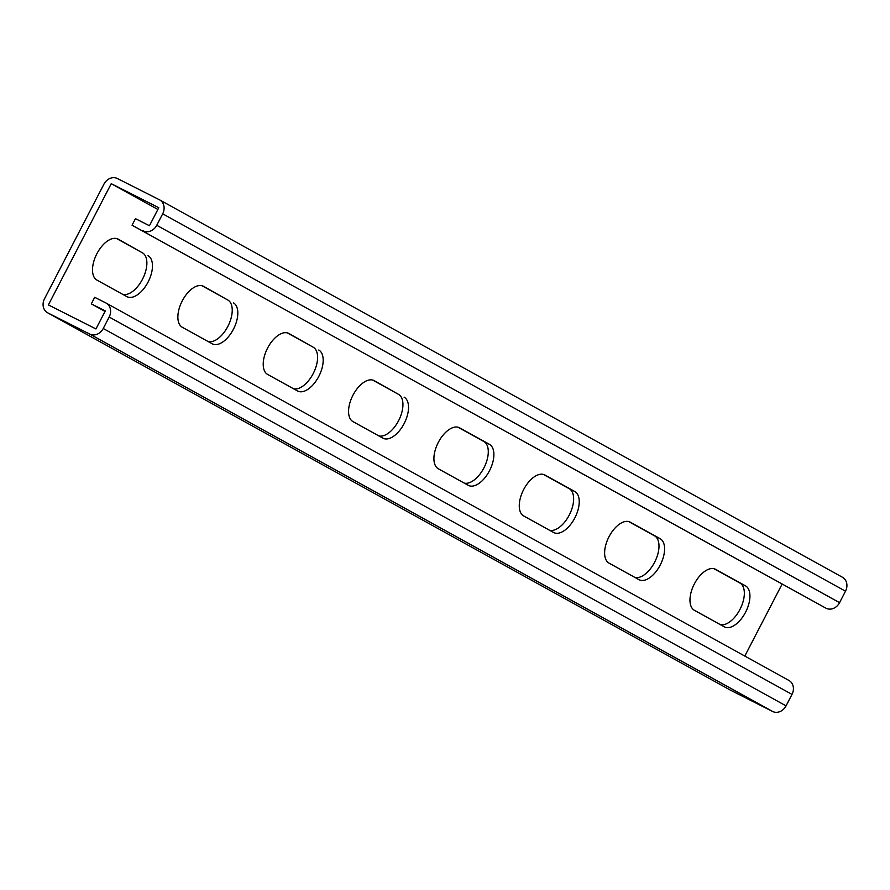 <?xml version="1.0" encoding="UTF-8"?>
<svg xmlns="http://www.w3.org/2000/svg" width="890" height="890" viewBox="0 0 890 890"><rect width="100%" height="100%" fill="white"/><g stroke="black" fill="none" stroke-linecap="round" stroke-linejoin="round"><path stroke-width="1.33" d="M842.207 577.12A11.069 9.401 118.9 0 1 842.463 577.265L159.644 199.883A11.069 9.401 118.9 0 0 159.388 199.749L117.424 178.545A11.069 9.401 118.9 0 0 103.941 184.13L44.5 298.806A11.069 9.401 -61.1 0 0 47.537 312.735A11.069 9.401 -61.1 0 0 47.793 312.88L89.757 334.084A11.069 9.401 -61.1 0 0 103.24 328.488L109.181 317.018A11.069 9.401 -61.1 0 0 106.155 303.089A11.069 9.401 -61.1 0 0 105.888 302.956L94.696 297.305L91.303 303.857L105.287 310.922L95.953 328.944L48.394 304.914L111.239 183.685L158.787 207.715L149.442 225.737L135.458 218.662L132.065 225.215L826.065 608.248L132.065 225.215M148.04 255.664A23.073 12.182 -63.2 0 1 148.196 281.83A23.073 12.182 -63.2 0 1 127.025 296.726A23.073 12.182 -63.2 0 1 126.814 296.615L96.943 280.105A23.073 12.182 -63.2 0 1 96.788 253.928A23.073 12.182 -63.2 0 1 117.958 239.043A23.073 12.182 -63.2 0 1 118.17 239.154L142.445 252.838A23.073 12.182 -63.2 0 1 143.223 277.747A23.073 12.182 -63.2 0 1 122.831 294.412M233.391 302.834A23.073 12.182 -63.2 0 1 233.547 329.011A23.073 12.182 -63.2 0 1 212.376 343.896A23.073 12.182 -63.2 0 1 212.165 343.785L182.294 327.275A23.073 12.182 -63.2 0 1 182.138 301.109A23.073 12.182 -63.2 0 1 203.309 286.213A23.073 12.182 -63.2 0 1 203.521 286.324L227.796 300.008A23.073 12.182 -63.2 0 1 228.585 324.917A23.073 12.182 -63.2 0 1 208.182 341.593M318.742 350.004A23.073 12.182 -63.2 0 1 318.909 376.181A23.073 12.182 -63.2 0 1 297.727 391.066A23.073 12.182 -63.2 0 1 297.516 390.955L267.645 374.445A23.073 12.182 -63.2 0 1 267.49 348.279A23.073 12.182 -63.2 0 1 288.66 333.383A23.073 12.182 -63.2 0 1 288.872 333.494L313.158 347.178A23.073 12.182 -63.2 0 1 313.936 372.087A23.073 12.182 -63.2 0 1 293.544 388.763M404.093 397.174A23.073 12.182 -63.2 0 1 404.26 423.351A23.073 12.182 -63.2 0 1 383.078 438.247A23.073 12.182 -63.2 0 1 382.867 438.136L352.996 421.626A23.073 12.182 -63.2 0 1 352.841 395.449A23.073 12.182 -63.2 0 1 374.011 380.553A23.073 12.182 -63.2 0 1 374.223 380.664L398.509 394.348A23.073 12.182 -63.2 0 1 399.287 419.257A23.073 12.182 -63.2 0 1 378.895 435.933M744.808 656.064L781.965 584.374M111.239 183.685L157.875 209.462M715.638 569.355A23.073 12.182 116.8 0 0 715.427 569.244A23.073 12.182 116.8 0 0 694.245 584.14A23.073 12.182 116.8 0 0 694.4 610.306L724.282 626.816A23.073 12.182 116.8 0 0 724.493 626.927A23.073 12.182 116.8 0 0 745.664 612.042A23.073 12.182 116.8 0 0 745.509 585.865L715.204 569.144M630.287 522.185A23.073 12.182 116.8 0 0 630.076 522.074A23.073 12.182 116.8 0 0 608.894 536.959A23.073 12.182 116.8 0 0 609.049 563.136L638.931 579.646A23.073 12.182 116.8 0 0 639.142 579.757A23.073 12.182 116.8 0 0 660.313 564.872A23.073 12.182 116.8 0 0 660.158 538.695L629.853 521.963M544.925 475.015A23.073 12.182 116.8 0 0 544.725 474.904A23.073 12.182 116.8 0 0 523.543 489.789A23.073 12.182 116.8 0 0 523.698 515.966L553.569 532.476A23.073 12.182 116.8 0 0 553.78 532.587A23.073 12.182 116.8 0 0 574.962 517.691A23.073 12.182 116.8 0 0 574.806 491.525L544.502 474.793M459.574 427.834A23.073 12.182 116.8 0 0 459.362 427.723A23.073 12.182 116.8 0 0 438.192 442.619A23.073 12.182 116.8 0 0 438.347 468.796L468.218 485.306A23.073 12.182 116.8 0 0 468.429 485.417A23.073 12.182 116.8 0 0 489.611 470.521A23.073 12.182 116.8 0 0 489.455 444.344L459.151 427.623M116.557 238.52L142.445 252.838M201.908 285.69L227.796 300.008M287.259 332.871L313.158 347.178M372.61 380.041L398.509 394.348M720.299 624.624A23.073 12.182 116.8 0 0 740.691 607.948A23.073 12.182 116.8 0 0 739.913 583.039L714.014 568.721M634.948 577.454A23.073 12.182 116.8 0 0 655.34 560.778A23.073 12.182 116.8 0 0 654.562 535.869L628.663 521.551M549.597 530.273A23.073 12.182 116.8 0 0 569.989 513.597A23.073 12.182 116.8 0 0 569.211 488.699L543.312 474.381M464.246 483.103A23.073 12.182 116.8 0 0 484.638 466.427A23.073 12.182 116.8 0 0 483.86 441.518L457.961 427.211M159.644 199.883A11.069 9.401 118.9 0 1 162.681 213.822L156.74 225.281A11.069 9.401 118.9 0 1 143.257 230.877M842.463 577.265A11.069 9.401 118.9 0 1 845.5 591.194L839.559 602.663A11.069 9.401 118.9 0 1 826.065 608.248M91.303 303.857L105.031 311.422M730.1 689.961A11.069 9.401 -61.1 0 0 730.356 690.117A11.069 9.401 -61.1 0 0 730.612 690.251L772.576 711.455A11.069 9.401 -61.1 0 0 786.059 705.87L792 694.4A11.069 9.401 -61.1 0 0 788.963 680.472A11.069 9.401 -61.1 0 0 788.707 680.327M845.5 591.194L162.681 213.822M839.559 602.663L156.74 225.281M730.612 690.251L47.793 312.88M772.576 711.455L89.757 334.084M786.059 705.87L103.24 328.488M792 694.4L109.181 317.018M745.509 585.865L739.913 583.039M574.806 491.525L569.211 488.699M489.455 444.344L483.86 441.518M660.158 538.695L654.562 535.869M730.356 690.117L47.537 312.735M788.963 680.472L106.155 303.089"/></g></svg>
